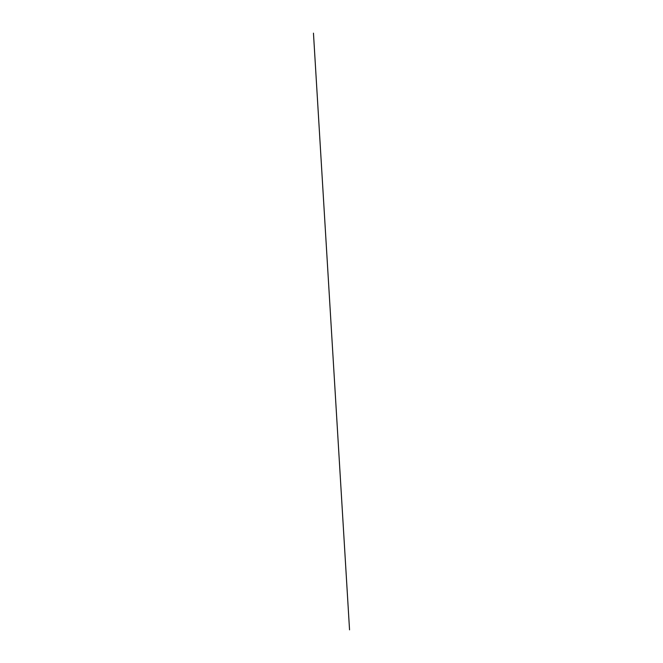 <?xml version="1.0" encoding="UTF-8"?>
<svg xmlns="http://www.w3.org/2000/svg" width="663" height="663" viewBox="0 0 663 663"><rect width="100%" height="100%" fill="white"/><g stroke="black" fill="none" stroke-linecap="round" stroke-linejoin="round"><path stroke-width="0.99" d="M313.458 33.15L349.542 629.85"/></g></svg>
